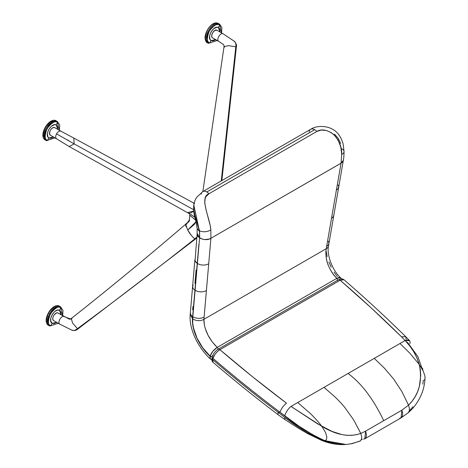 <?xml version="1.0" encoding="UTF-8"?>
<svg xmlns="http://www.w3.org/2000/svg" width="468" height="468" viewBox="0 0 468 468"><rect width="100%" height="100%" fill="white"/><g stroke="black" fill="none" stroke-linecap="round" stroke-linejoin="round"><path stroke-width="0.7" d="M309.114 131.882A8.003 4.622 60 0 1 310.805 129.226A8.003 4.622 60 0 1 314.689 129.683A8.003 4.622 -120 0 0 310.688 129.285L202.796 191.576A8.003 4.622 60 0 1 206.797 191.974L314.689 129.683A8.003 4.622 60 0 1 316.865 131.444L208.974 193.734L205.978 196.642L205.142 198.537L204.721 202.936L206.195 210.378L210.185 225.412L210.852 229.987L210.904 238.3L209.184 239.043L205.031 239.552L202.901 239.288L199.59 237.984L192.646 318.766C191.699 329.946 199.491 346.665 210.12 356.16L212.513 356.622L210.085 356.312L210.46 359.061M201.222 194.173A8.003 4.622 60 0 1 202.796 191.576L196.484 197.531L194.84 200.795L193.793 204.885L199.497 231.49L193.764 205.119L193.74 209.986L194.805 215.315L199.497 231.49L199.462 237.65L197.174 233.403L199.462 237.65L199.579 230.853L194.758 214.824L193.74 209.582M212.548 356.47L210.12 356.16L212.548 356.47M337.656 280.519L336.831 278.337L217.21 347.396A1.755 1.012 60 0 1 218.07 349.263A1.755 1.012 -120 0 0 217.21 347.396C213.747 349.643 211.384 352.562 210.12 356.16L212.794 351.322L217.21 347.396L212.179 341.81L208.049 335.263L205.212 328.401L204.376 325.055L203.937 319.311L326.225 248.707L325.874 251.515C325.786 256.95 326.652 261.694 328.472 265.736C330.677 270.913 333.468 275.114 336.831 278.337L337.656 280.519M340.669 277.811L336.831 278.337L217.21 347.396C209.424 339.704 205.007 331.204 203.949 321.902L203.937 319.311A8.003 5.47 -175.4 0 1 192.646 318.766A8.003 5.47 4.6 0 0 203.937 319.311L204.118 317.117L201.509 318.1L198.444 318.38L195.384 317.924L192.798 316.807L195.384 317.924L198.444 318.38L201.509 318.1L204.118 317.117L206.394 290.646L203.785 291.623L200.725 291.909L197.666 291.453L195.08 290.335L197.666 291.453L200.725 291.909L203.785 291.623L206.394 290.646L208.705 263.864L206.095 264.841L203.03 265.128L199.971 264.672L197.385 263.554L199.971 264.672L203.03 265.128L206.095 264.841L208.705 263.864L210.904 238.323C208.781 239.639 206.113 239.961 202.901 239.288C206.113 239.961 208.781 239.639 210.904 238.323L203.937 319.311L326.225 248.707L325.874 251.515C325.693 261.524 329.349 270.463 336.831 278.337L338.896 277.506L340.839 277.986M197.104 234.404L197.707 236.27L199.462 237.65L197.707 236.27L197.11 234.164L195.045 260.916L197.233 263.455L198.894 244.278L197.233 263.455L195.501 261.834L194.904 259.717L192.6 286.504L193.19 288.616L194.922 290.236L197.233 263.455L194.922 290.236L193.19 288.616L192.6 286.504L190.312 313.221L190.909 315.081L192.641 316.707L194.922 290.236L192.641 316.707L190.909 315.081L190.312 313.221M196.092 269.995L194.94 283.386M192.939 306.552L192.664 309.857M328.507 245.94A8.003 4.949 -169.9 0 1 326.225 248.707A8.003 4.949 10.1 0 0 328.507 245.94M328.349 241.166L328.975 243.027L328.372 244.858L326.641 246.379L326.225 248.707L326.641 246.379L328.372 244.858L328.975 243.027M333.819 215.069L333.216 216.9L331.484 218.421L326.641 246.379L331.484 218.421L333.216 216.9L333.819 215.069M338.089 184.936L338.715 186.796L338.112 188.627L336.381 190.148L331.484 218.421L336.381 190.148L338.112 188.627L338.715 186.796M338.674 187.305L343.331 160.384M341.049 163.186L336.381 190.148L341.049 163.186L210.904 238.3L341.049 163.186L343.342 160.319L342.36 162.156L341.049 163.186L210.904 238.3L210.852 229.987C210.079 218.176 198.894 197.157 208.974 193.734A8.003 4.622 -120 0 0 206.797 191.974A8.003 4.622 -120 0 0 202.913 191.517M192.588 286.749L193.196 284.913M211.834 359.746L210.442 359.044C198.45 348.169 188.721 329.027 190.207 314.408L192.488 318.649L192.641 316.707L192.488 318.649L190.207 314.408L190.324 312.987M209.968 358.166L210.085 356.312C199.374 346.753 191.535 329.911 192.488 318.649L192.564 323.107L193.343 327.939L196.888 338.13L202.702 347.981L206.236 352.392L210.12 356.16L202.79 347.888L197.016 338.107L193.495 327.986L192.722 323.189L192.798 316.807L199.643 237.346L199.579 230.853L199.59 237.984L202.901 239.288L199.608 237.756L202.901 239.288L205.031 239.552L209.184 239.043L210.904 238.3L341.055 163.156L342.36 162.156L343.342 160.319C343.448 158.944 343.898 159.097 344.062 151.562A8.003 3.996 179.3 0 1 341.704 154.44L341.055 163.156L341.704 154.44L340.85 147.35L338.183 140.236L335.158 135.96L331.133 132.549L326.325 130.467L321.3 130.069L316.865 131.444C321.686 128.659 327.343 129.718 333.842 134.632C339.394 140.932 342.009 147.537 341.704 154.44A8.003 3.996 -0.7 0 0 344.062 151.562A8.003 3.996 179.3 0 0 341.728 148.783M211.817 359.436L211.401 359.43M337.358 276.606L334.047 272.107M331.186 267.169L328.881 261.975M327.185 256.651L326.167 251.392M197.11 234.164L197.163 228.577L199.497 231.49M334.491 134.158L338.259 138.434L340.657 143.506M199.579 230.853C203.34 232.303 207.096 232.011 210.852 229.987M316.865 131.444A8.003 4.622 -120 0 0 314.689 129.683L206.797 191.974A8.003 4.622 60 0 1 208.974 193.734L316.865 131.444M422.276 369.193L417.86 356.546L407.651 342.547L406.622 342.166M362.25 439.224L361.284 439.768L362.25 439.224A7.892 4.557 60 0 1 361.553 439.171M344.635 444.553L323.511 440.739C309.869 434.596 296.905 426.798 284.614 417.339L285.035 419.638L298.368 428.191L307.581 433.602L321.697 440.411L323.511 440.739L321.691 440.406C329.46 443.541 337.147 444.922 344.752 444.547L345.981 444.471M284.614 417.339L278.173 412.29A7.892 2.983 127.1 0 0 278.577 415.028A7.892 2.983 -52.9 0 1 278.173 412.29L284.614 417.339L298.625 427.091L308.506 433.269L318.509 438.586L323.511 440.739L332.391 443.483L336.784 444.261L344.752 444.547M425.043 378.015L424.856 375.786L425.055 377.863C424.64 385.585 422.762 392.506 419.422 398.631C414.595 407.072 412.46 408.699 408.283 412.712L409.319 410.834L408.336 412.665M409.945 343.723C410.547 340.359 408.938 339.3 405.13 340.534C411.752 347.256 416.45 355.23 419.223 364.443L423.207 371.019L424.856 375.786L423.207 371.019L419.223 364.443C422.668 381.18 419.1 394.752 408.529 405.159L409.377 408.178L409.319 410.834L409.377 408.178L408.529 405.159L401.848 410.208L365.578 431.145L360.769 433.421C349.181 437.422 336.194 435.053 321.803 426.313L325.488 432.379L326.763 436.673L326.717 438.598L326.032 440.031L324.71 440.634L345.922 444.477M424.534 379.729L423.985 380.227M422.54 368.275L422.908 370.404M423.277 380.42L422.838 384.158M412.911 406.733L411.466 408.476M411.425 408.523L409.909 410.19M346.039 444.465L352.059 443.664L360.506 440.827L361.559 439.002L361.647 436.381L360.769 433.421L361.647 436.381L361.559 439.002L360.506 440.827L359.716 441.312M363.449 439.154C366.462 438.522 367.175 435.854 365.578 431.145L364.841 438.785L363.449 439.154M364.841 438.785L401.111 417.842L401.848 410.208L402.661 413.063L402.55 415.806L401.415 417.637L399.719 418.211M321.803 426.313L290.997 406.435A7.892 2.738 124.7 0 0 284.755 415.999C296.835 425.669 310.155 433.877 324.71 440.634L326.032 440.031L326.717 438.598L326.763 436.673L325.488 432.379L321.803 426.313C319.012 422.551 315.18 418.269 310.307 413.46L297.724 402.55L290.997 406.435L317.807 423.985L331.888 431.367L341.868 434.579L346.747 435.298L351.556 435.357L356.259 434.725L360.769 433.421L353.673 419.931L344.857 407.54C342.441 404.51 339.084 400.912 334.784 396.747L324.026 387.364L297.724 402.55L310.307 413.46C315.18 418.269 319.018 422.557 321.803 426.313M338.376 444.231L333.567 443.395L324.71 440.634L314.385 435.731L299.099 426.266L280.039 412.261L278.173 412.29A1238.919 864.981 -166.4 0 1 212.694 359.611L213.133 362.372L212.554 360.477M358.658 441.535L350.667 443.904M337.966 280.35A2.632 1.521 60 0 1 338.422 279.782A2.632 1.521 60 0 1 340.166 280.233C361.477 298.637 381.923 317.491 401.509 336.802L371.487 308.178L340.166 280.233L344.015 279.77L342.558 279.373L340.166 280.233L219.896 349.672L252.603 376.816L286.51 403.194C283.327 405.697 281.169 408.722 280.039 412.261A1238.919 864.981 -166.4 0 1 212.993 358.389L212.694 359.611A1238.919 864.981 13.6 0 0 278.173 412.29L280.039 412.261L284.755 415.999A7.892 2.738 -55.3 0 1 290.997 406.435L374.248 358.365L384.263 368.018L393.652 379.033L401.883 391.576L408.529 405.159L412.051 401.263L415.087 396.788L417.52 391.903L419.305 386.65L420.738 375.535L420.34 369.948L419.223 364.443L409.927 353.287L400 343.5L324.026 387.364L334.784 396.747C339.084 400.912 342.441 404.51 344.857 407.54L353.673 419.931L360.769 433.421L365.578 431.145L383.713 420.673C373.417 399.093 361.53 383.362 348.063 373.487C361.53 383.362 373.417 399.093 383.713 420.673L401.848 410.208L408.529 405.159L401.883 391.576L393.652 379.033L384.263 368.018L374.248 358.365L400 343.5L409.927 353.287L419.223 364.443L416.859 357.745L413.595 351.509L409.635 345.793L405.13 340.534L400 343.5L405.13 340.534L409.588 340.663L405.721 336.673L401.509 336.802L405.13 340.534L401.509 336.802L405.721 336.673L406.165 339.44M213.127 362.372C212.039 361.647 211.665 360.161 211.992 357.915A2.632 1.837 13.6 0 0 212.694 359.611A2.632 1.837 -166.4 0 1 211.992 357.926M212.694 359.611L212.993 358.389A2.632 1.837 -166.4 0 1 212.291 356.692A2.632 1.837 -166.4 0 1 213.039 355.756M217.696 349.789A2.632 1.521 60 0 1 218.135 349.227C215.175 351.117 213.227 353.609 212.291 356.692A2.632 1.837 13.6 0 0 212.993 358.389A1238.919 864.981 13.6 0 0 280.039 412.261C281.169 408.722 283.327 405.697 286.51 403.194C263.507 385.86 241.301 368.024 219.896 349.672L217.216 351.737L215.069 354.217L212.993 358.389C214.128 354.867 216.427 351.959 219.896 349.672L219.451 349.356A2.632 1.521 -120 0 0 218.158 349.216A2.632 1.521 60 0 1 219.451 349.356L219.896 349.672L340.166 280.233A2.632 1.521 -120 0 0 338.411 279.788C340.365 279.109 341.236 277.957 343.992 279.747L344.003 279.759M200.854 318.082L200.515 318.275M198.139 253.124L198.093 253.416M221.563 32.918L221.885 27.641L219.603 24.196L218.427 23.517A10.957 6.33 120 0 0 213.063 24.125L214.122 24.734A10.957 6.33 -60 0 1 219.492 24.131L218.65 23.646M43.15 134.012L44.583 128.56M45.168 127.419L47.356 124.353M48.163 123.517L48.976 122.803M59.395 130.326L59.711 125.044L57.429 121.598L56.242 120.919C49.345 116.567 38.019 136.726 45.519 140.031L45.519 140.031C42.57 139.172 42.5 134.995 45.302 127.507C50.269 121.171 53.919 118.977 56.259 120.925L56.476 121.054M57.558 122.072L57.874 122.569L57.558 122.072M43.144 134.679L45.378 139.189L46.279 139.522M56.412 121.961L55.47 121.23M55.177 121.095L50.655 121.668M46.42 319.381L47.853 313.929M48.444 312.788L50.626 309.722M51.433 308.892L52.252 308.172M56.371 120.99L57.318 121.54C54.984 119.592 51.328 121.785 46.361 128.121C43.559 135.609 43.635 139.786 46.584 140.646A0.655 0.538 -62 0 0 47.338 140.388L54.914 137.867L47.338 140.388A0.655 0.538 118 0 1 46.584 140.646L45.408 139.973C37.826 136.077 48.953 116.55 56.242 120.919L57.318 121.54A10.957 6.33 120 0 0 46.42 128.016A10.957 6.33 120 0 0 46.461 140.576M205.317 36.603L206.757 31.151M207.342 30.01L209.529 26.945M210.337 26.114L211.15 25.395M62.665 315.701L62.981 310.419L60.705 306.973L59.53 306.294C52.615 301.942 41.289 322.095 48.795 325.406L48.795 325.406C45.846 324.54 45.77 320.369 48.573 312.881C53.539 306.546 57.19 304.352 59.53 306.294L59.752 306.423M60.144 306.71L60.834 307.447M50.544 325.851L49.239 325.605M59.518 306.288L60.588 306.909C53.68 302.556 42.354 322.709 49.854 326.015L48.684 325.342C41.096 321.452 52.229 301.924 59.518 306.288L59.5 306.283M48.181 324.26L48.649 324.564M57.318 121.54L59.301 130.274L57.318 121.54M57.798 129.408L56.242 124.968C51.544 122.002 43.84 135.708 48.941 137.961L47.338 140.388C44.554 139.575 44.483 135.626 47.133 128.548C51.825 122.563 55.277 120.487 57.488 122.329L56.242 124.968L57.488 122.329C50.953 118.211 40.248 137.264 47.338 140.388L48.941 137.961L53.416 137.001M218.398 23.499L218.427 23.517C217.392 22.721 215.602 22.92 213.063 24.125A10.957 6.33 120 0 0 205.902 33.778A10.957 6.33 120 0 0 207.581 42.565A10.957 6.33 120 0 0 207.693 42.623L207.552 41.781L207.693 42.623C203.738 43.389 204.668 28.583 213.063 24.125L214.122 24.734C205.727 29.197 204.803 44.004 208.757 43.237A10.957 6.33 -60 0 1 208.64 43.179A10.957 6.33 -60 0 1 206.961 34.392A10.957 6.33 -60 0 1 214.122 24.734C216.666 23.535 218.457 23.33 219.492 24.131L221.469 32.865L219.603 24.196L218.538 23.581M219.732 24.664L220.042 25.161L219.732 24.664M59.641 306.359L60.588 306.909C58.254 304.96 54.604 307.154 49.631 313.49C46.835 320.978 46.905 325.155 49.854 326.015L58.284 323.294M60.588 306.909L62.572 315.643L60.588 306.909M56.915 322.195L54.253 323.558L52.217 323.329L50.731 321.165L50.813 318.024L52.79 313.665L54.68 311.589L56.844 310.29L58.763 310.079L59.986 310.664L61.068 312.852L61.068 314.794L59.518 310.337C54.814 307.377 47.116 321.083 52.217 323.329L50.614 325.763C47.824 324.944 47.754 321.001 50.404 313.923C55.101 307.932 58.553 305.861 60.758 307.698L59.518 310.337L60.758 307.698C54.224 303.58 43.518 322.633 50.614 325.763L52.217 323.329L56.687 322.37M53.639 136.826L51.954 137.873L50.152 138.265L48.941 137.961L47.8 136.761L47.414 133.327L48.795 129.443L51.41 126.22L54.586 124.681L56.242 124.968L57.16 125.793L57.792 127.477L57.798 129.425M54.738 127.641L60.916 131.204L54.738 127.641L53.136 127.624L51.345 128.905L49.982 131.046L49.567 133.983L50.445 135.287C47.432 133.988 51.983 125.88 54.738 127.641L54.832 127.694M219.972 32L218.416 27.559C213.718 24.599 206.014 38.306 211.115 40.552L209.512 42.98L217.088 40.459L209.512 42.98C206.727 42.167 206.657 38.224 209.301 31.145C213.999 25.155 217.45 23.078 219.662 24.921L218.416 27.559L219.662 24.921A10.36 5.979 -60 0 0 209.301 31.145A10.36 5.979 -60 0 0 209.512 42.98L211.115 40.552L215.59 39.593M218.416 23.511C211.126 19.147 199.994 38.674 207.581 42.565L208.757 43.237L217.181 40.511M60.992 131.251L54.785 127.665M56.558 138.809L50.445 135.287M60.939 131.221C59.454 130.724 57.997 131.602 56.558 133.854C55.388 136.246 55.417 137.914 56.646 138.861C55.417 137.914 55.388 136.246 56.558 133.854L74.166 143.904L56.558 133.854C57.997 131.602 59.454 130.724 60.939 131.221L73.78 138.048L74.166 143.904L73.78 138.048L192.798 202.545M58.406 313.32L57.535 312.852L56.406 312.998L54.089 314.923L52.978 317.199L52.767 318.696L53.024 319.907L53.721 320.656C50.702 319.357 55.253 311.249 58.014 313.016L69.042 318.983C69.2 319.375 69.919 319.246 71.194 318.603L71.967 318.696M58.102 313.063A4.382 2.533 120 0 0 58.055 313.039A4.382 2.533 120 0 0 58.014 313.016L64.204 316.59C61.46 314.824 56.903 322.938 59.916 324.236L71.674 330.051C73.751 331.414 77.091 329.115 77.431 328.671L72.704 323.189L71.194 318.603L72.704 323.189L77.431 328.671C77.091 329.115 73.751 331.414 71.674 330.051L59.992 324.271M59.828 324.184L53.721 320.656M193.746 210.963L191.143 212.887L189.119 213.151L187.51 212.647L69.194 146.531L74.166 143.904L69.194 146.531L56.646 138.861M67.351 139.862L68.825 140.687M215.812 39.417L214.128 40.464L212.326 40.856L211.115 40.552L209.974 39.353L209.588 35.919L210.963 32.035L213.583 28.811L216.76 27.273L218.416 27.559L219.334 28.384L219.966 30.069L219.966 32.017M216.912 30.233L214.701 30.514L212.53 32.871L211.665 35.919L211.928 37.13L212.618 37.879C209.606 36.58 214.157 28.472 216.912 30.233L223.113 33.813C220.364 32.046 215.801 40.16 218.819 41.459C215.801 40.16 220.364 32.046 223.113 33.813L217 30.285M218.72 41.4L212.618 37.879M71.025 319.205L64.174 316.573M64.215 316.59C61.46 314.824 56.903 322.938 59.916 324.236M189.277 213.619L187.516 212.653L193.705 211.015M193.6 209.699L74.166 143.904L193.6 209.699M194.044 203.557L192.822 202.556L194.489 203.475M216.959 30.262L223.16 33.836L234.041 41.096C236.258 42.214 236.012 46.297 235.808 46.818C236.012 46.297 236.258 42.214 234.041 41.096L223.113 33.813L234.181 41.178C238.405 46.127 235.603 47.04 236.322 47.379L235.808 46.818L236.322 47.379L221.861 180.572M224.558 47.145L224.043 46.572C223.891 45.01 223.61 44.285 223.213 44.39L218.819 41.459M224.043 46.572L228.676 45.665L235.808 46.818L228.676 45.665L224.043 46.572L202.86 191.541M190.962 214.555L194.858 217.333L190.622 214.367M195.718 238.165L195.571 238.955L194.834 238.867L197.127 237.042L194.834 238.867C156.16 269.527 117.023 299.461 77.431 328.671L78.191 328.77L77.431 328.671C117.023 299.461 156.16 269.527 194.834 238.867C192.02 236.51 189.645 233.573 187.709 230.057L185.65 224.254C148.023 256.581 109.869 288.031 71.194 318.603M186.129 226.974L185.504 224.552M193.495 202.931L193.027 202.673M189.675 213.841L189.704 215.145L195.53 220.083L189.704 215.145C189.686 220.598 189.294 220.598 185.65 224.254M195.946 221.791L187.709 230.057L194.115 224.646L195.946 221.791M188.668 213.285L187.908 212.87M194.308 203.913L192.98 202.65M221.259 180.917L235.808 46.818L221.259 180.917M195.291 239.025L193.465 237.785L191.541 235.644L187.709 230.057M189.698 220.299L188.3 222.429M187.188 223.616L186.399 224.336M195.606 238.926L195.653 237.832M341.4 278.852L340.722 277.863C332.362 270.551 326.535 254.434 328.501 245.963L338.668 187.311M197.163 228.577L195.957 221.82C195.01 216.649 193.132 214.204 193.77 205.066L193.793 204.885M310.688 129.285C317.023 125.067 327.811 125.857 333.538 129.876C337.75 132.239 340.938 136.849 343.085 143.711L344.062 151.562M213.133 362.372C234.175 380.414 255.99 397.964 278.565 415.022L285.035 419.644M401.111 417.842L408.283 412.712M343.992 279.747C365.432 298.268 386.012 317.24 405.721 336.673M212.291 356.692L211.992 357.915M218.135 349.227L338.411 279.788M46.472 140.581L55.008 137.92M50.404 135.258L56.605 138.838M59.875 324.213L53.674 320.633M218.772 41.43L212.571 37.855M58.055 313.039L64.256 316.62M195.565 238.961L78.191 328.77C77.981 328.466 76.629 331.549 71.715 330.075L59.957 324.254M194.097 203.252L192.822 202.556M191.821 215.058L190.698 214.408M196.782 238.019L195.571 238.955"/></g></svg>
